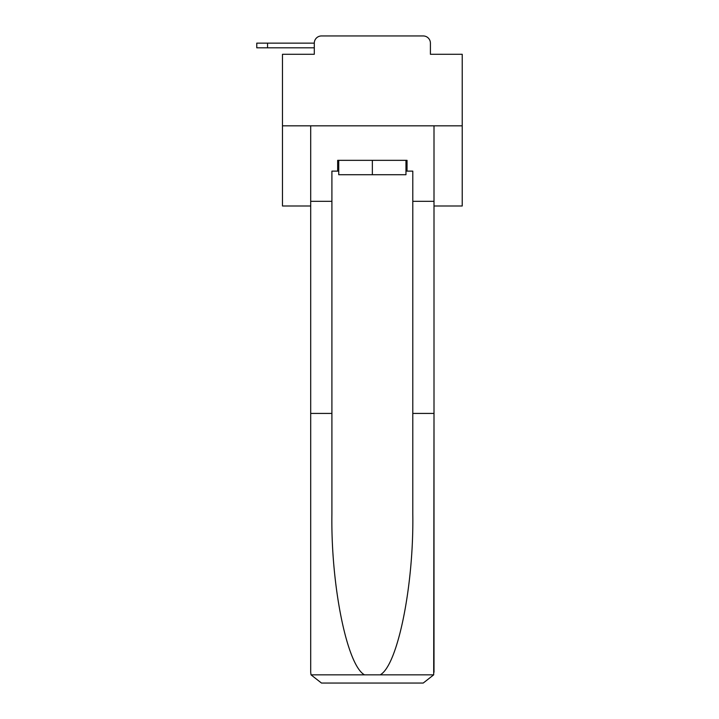 <?xml version="1.0" encoding="UTF-8"?>
<svg xmlns="http://www.w3.org/2000/svg" width="719" height="719" viewBox="0 0 719 719"><rect width="100%" height="100%" fill="white"/><g stroke="black" fill="none" stroke-linecap="round" stroke-linejoin="round"><path stroke-width="1.08" d="M314.293 43.14L314.293 54.285L314.293 47.814L256.773 47.814L256.773 43.14L256.773 47.814L256.773 43.14L256.773 47.814L256.773 43.14L256.773 47.814L256.773 43.14L256.773 47.814L256.773 43.14L256.773 47.814L256.773 43.14L314.293 43.14A7.19 7.19 0 0 1 321.483 35.95L344.311 35.95M434.006 205.994L462.227 205.994L462.227 54.285L430.411 54.285L430.411 43.14A7.19 7.19 0 0 0 423.221 35.95L321.483 35.95M462.227 125.825L282.477 125.825L282.477 54.285L314.293 54.285M282.477 125.825L282.477 205.994L310.698 205.994M400.393 35.95L423.221 35.95M430.411 54.285L430.411 43.14M405.965 171.122L407.044 171.122L407.044 160.337L337.66 160.337L337.66 171.122L331.908 171.122L331.908 413.425L310.698 413.425L310.698 672.265L311.012 674.844L321.483 683.05L423.221 683.05L433.692 674.844L434.006 413.425L434.006 672.265M395.899 683.05L423.221 683.05L395.899 683.05M331.908 413.425L331.908 513.986C330.794 585.428 347.016 665.461 364.524 674.844L380.18 674.844C397.688 665.461 413.91 585.428 412.796 513.986L412.796 171.122L407.044 171.122M310.698 672.265L310.698 125.825L434.006 125.825L434.006 201.32L412.796 201.32M331.908 201.32L310.698 201.32M434.006 201.32L434.006 413.425L412.796 413.425M337.66 171.122L338.739 171.122M338.739 160.337L338.739 174.717L405.965 174.717L405.965 160.337M372.352 160.337L372.352 174.717M256.773 43.14L256.773 47.814L256.773 43.14M311.012 674.844L364.524 674.844M380.18 674.844L433.692 674.844M267.558 43.14L267.558 47.814"/></g></svg>
